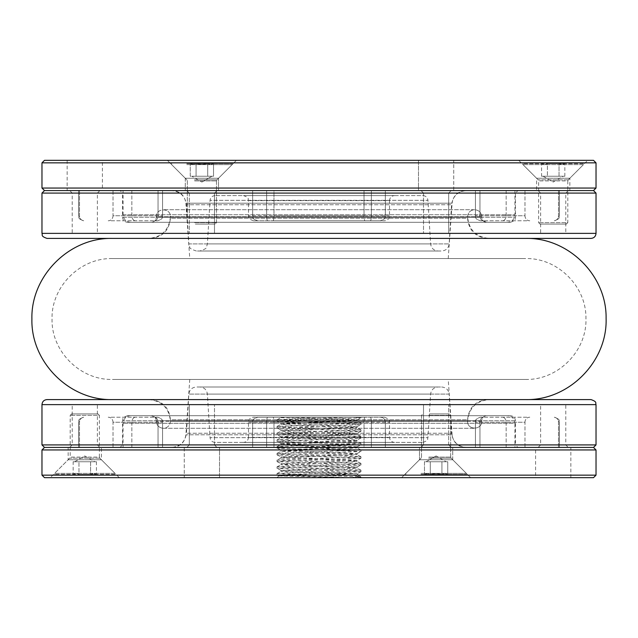 <?xml version="1.0" encoding="UTF-8"?>
<svg xmlns="http://www.w3.org/2000/svg" width="638" height="638" viewBox="0 0 638 638"><rect width="100%" height="100%" fill="white"/><g stroke="black" fill="none" stroke-linecap="round" stroke-linejoin="round"><path stroke-width="0.48" stroke-dasharray="3.19 2.39" d="M356.937 473.683L278.798 475.932L351.514 477.663L277.036 477.663L360.964 477.663L351.514 477.663L359.258 476.02L336.346 473.683L356.937 473.683L281.039 470.373L356.945 467.008L281.103 463.698M184.262 477.663L219.52 477.663L184.262 477.663L219.52 477.663L184.262 477.663L184.262 447.437L219.52 447.437L184.262 447.437L219.52 447.437L184.262 447.437L184.262 477.663M401.581 477.663L470.637 477.663L401.581 477.663L470.637 477.663L401.581 477.663L419.485 459.751L419.485 447.437L452.725 447.437L419.485 447.437L452.725 447.437L419.485 447.437L419.485 459.751L452.725 459.751L419.485 459.751L452.725 459.751L419.485 459.751L401.581 477.663M535.585 477.663L570.843 477.663L535.585 477.663L535.585 447.437L570.843 447.437L535.585 447.437M50.258 477.663L119.314 477.663L50.258 477.663L68.162 459.751L68.162 447.437L101.41 447.437L68.162 447.437M44.493 477.663L593.507 477.663M596.028 475.143L41.972 475.143M41.972 449.957L596.028 449.957M593.507 447.437L44.493 447.437L593.507 447.437M171.367 447.437L466.633 447.437L171.367 447.437C180.115 446.672 185.14 441.943 186.448 433.25L451.552 433.25L186.448 433.25L188.84 394.093C189.494 389.746 192.006 387.386 196.384 386.995L441.616 386.995L196.384 386.995M441.616 386.995C445.994 387.386 448.506 389.746 449.16 394.093L188.84 394.093L449.16 394.093L451.552 433.25C452.86 441.943 457.885 446.672 466.633 447.437M199.853 386.995L438.146 386.995L199.853 386.995C204.224 387.386 206.736 389.746 207.39 394.093L430.61 394.093L207.39 394.093L210.054 437.676L427.946 437.676L210.054 437.676C210.492 440.571 212.167 442.142 215.086 442.405L422.914 442.405L215.086 442.405M243.445 442.405L394.555 442.405L243.445 442.405C246.507 442.102 248.182 440.427 248.485 437.365L389.515 437.365L248.485 437.365L248.485 422.252C248.78 419.198 250.463 417.515 253.517 417.22L384.483 417.22L253.517 417.22M354.345 417.22L281.015 417.22L360.964 417.22L354.345 417.22L360.917 417.826M68.162 459.751L101.41 459.751L68.162 459.751M281.055 463.643L356.921 460.333L360.917 458.259M356.969 460.277L281.015 456.912L356.969 453.546L281.055 450.181L356.889 446.879M356.937 446.815L281.087 443.506M281.039 443.45L356.929 440.148L346.203 439.263L281.023 436.727L356.889 433.417L346.195 432.532L281.055 429.996L356.897 426.686M356.945 426.631L281.071 423.321L277.083 421.247M281.023 423.265L356.921 419.964L349.744 419.23L288.496 417.22M284.133 417.22L281.103 417.595M281.055 417.659L356.905 420.96L360.917 423.042L277.083 419.732M356.945 421.024L281.071 424.326L291.797 425.211L356.985 427.747L281.103 431.057L291.845 431.942L356.937 434.478L281.103 437.788M281.055 437.843L356.921 441.153L360.917 443.227M356.969 441.209L281.071 444.519L291.789 445.404L356.969 447.94L281.055 451.305L356.945 454.671L346.147 455.5L293.265 457.151L281.087 457.972L277.083 460.054M281.047 458.036L356.929 461.338L346.227 462.223L281.087 464.703L291.805 465.588L356.889 468.069L346.251 468.954L281.119 471.434L285.872 472.04L336.346 473.683M360.964 477.663L360.964 476.929L351.514 477.663L277.131 475.079M277.036 473.563L277.036 475.031L360.877 471.713M360.917 471.665L277.099 468.356M277.036 466.833L277.036 468.3L360.861 464.99M360.909 464.935L277.091 461.625L281.071 463.698M277.036 460.102L277.036 461.569L360.837 458.259M360.893 458.204L277.091 454.894L281.071 456.967M277.036 453.379L277.036 454.838L360.925 451.473L277.115 448.163M277.075 448.107L360.949 444.75L277.155 441.432M277.107 441.384L360.909 438.067L356.929 440.148M360.964 436.551L360.964 438.019L277.147 434.701M277.099 434.653L360.909 431.344L356.929 433.417M360.964 429.821L360.964 431.288L277.139 427.97M277.083 427.923L360.885 424.613M360.925 424.557L277.131 421.247M277.036 419.732L277.036 421.192L360.877 417.874M348.244 417.22L277.139 419.676M360.925 423.09L277.131 426.407M277.075 426.455L360.877 429.773M360.917 429.821L277.099 433.13L281.071 431.057M277.036 434.653L277.036 433.186L360.861 436.496M360.909 436.551L277.091 439.861L281.071 437.788M277.036 441.384L277.036 439.917L360.837 443.227M360.893 443.282L277.091 446.592L281.071 444.519M277.036 448.107L277.036 446.648L360.869 449.957M360.925 450.013L277.115 453.323M277.075 453.379L360.885 456.688M360.964 458.204L360.964 456.736L277.155 460.054M277.107 460.102L360.909 463.411L356.929 461.338M360.964 464.935L360.964 463.467L277.147 466.777M277.091 466.833L360.909 470.142L356.929 468.069M360.964 471.665L360.964 470.198L277.155 473.516M277.091 473.563L360.901 476.881L359.258 476.012M453.738 160.337L418.48 160.337L453.738 160.337L418.48 160.337L453.738 160.337L453.738 190.563L418.48 190.563L453.738 190.563L418.48 190.563L453.738 190.563L453.738 160.337M236.419 160.337L167.363 160.337L236.419 160.337L167.363 160.337L236.419 160.337L218.515 178.249L218.515 190.563L185.275 190.563L218.515 190.563L185.275 190.563L218.515 190.563L218.515 178.249L185.275 178.249L218.515 178.249L185.275 178.249L218.515 178.249L236.419 160.337M102.415 160.337L67.157 160.337L102.415 160.337L102.415 190.563L67.157 190.563L102.415 190.563M587.742 160.337L518.686 160.337L587.742 160.337L569.838 178.249L569.838 190.563L536.59 190.563L569.838 190.563M593.507 160.337L44.493 160.337M41.972 162.857L596.028 162.857M596.028 188.043L41.972 188.043M44.493 190.563L593.507 190.563L44.493 190.563M466.633 190.563L171.367 190.563L466.633 190.563C457.885 191.328 452.86 196.057 451.552 204.75L186.448 204.75L451.552 204.75L449.16 243.907C448.506 248.254 445.994 250.614 441.616 251.005L196.384 251.005L441.616 251.005M196.384 251.005C191.504 249.418 189.295 248.11 189.749 247.066L188.84 243.907L449.16 243.907L188.84 243.907L186.448 204.75C185.14 196.057 180.115 191.328 171.367 190.563M438.146 251.005L199.853 251.005L438.146 251.005C433.776 250.614 431.264 248.254 430.61 243.907L207.39 243.907L430.61 243.907L427.946 200.324L210.054 200.324L427.946 200.324C427.508 197.429 425.833 195.858 422.914 195.595L215.086 195.595L422.914 195.595M394.555 195.595L243.445 195.595L394.555 195.595C391.493 195.898 389.818 197.573 389.515 200.635L248.485 200.635L389.515 200.635L389.515 215.748C389.22 218.802 387.537 220.485 384.483 220.78L253.517 220.78L384.483 220.78M569.838 178.249L536.59 178.249L569.838 178.249M186.782 163.655L232.112 163.655L186.782 163.655M196.081 163.655L213.523 163.655L190.26 163.655L196.081 163.655L202.31 164.548L207.709 163.655L210.827 164.548L213.523 163.655L207.709 163.655L201.48 164.548L196.081 163.655L192.963 164.548L190.26 163.655L207.709 163.655L190.26 163.655L193.378 164.548L196.081 163.655L202.31 164.548L207.709 163.655L213.523 163.655L207.709 163.655L213.523 163.655L210.412 164.548L207.709 163.655L201.48 164.548L196.081 163.655L196.081 176.24L201.895 176.24L193.17 176.24L196.081 176.24L196.081 163.655L196.081 176.24L193.17 176.24L207.709 176.24L207.709 163.655L207.709 176.24L210.62 176.24L201.895 176.24L213.523 176.24L213.523 163.655L213.523 176.24L190.26 176.24L190.26 163.655L190.26 176.24L201.895 176.24L196.081 176.24L196.081 163.655M186.782 164.644L232.112 164.644L186.782 164.644M194.598 222.63L216.489 222.63L194.598 222.63M195.324 224.09L215.03 224.09L195.324 224.09M583.435 163.655L522.993 163.655L583.435 163.655L583.435 164.644L522.993 164.644L583.435 164.644L568.251 179.828L567.804 180.897L538.616 180.897L567.804 180.897L567.804 222.63L538.616 222.63L567.804 222.63L566.345 224.09L540.075 224.09L566.345 224.09M547.396 163.655L564.845 163.655L547.396 163.655L544.286 164.548L541.582 163.655L544.692 164.548L547.396 163.655L559.032 163.655L547.396 163.655L547.396 176.24L544.485 176.24L564.845 176.24L559.032 176.24L559.032 163.655L562.142 164.548L564.845 163.655L561.727 164.548L559.032 163.655L559.032 176.24L547.396 176.24L547.396 163.655M564.845 176.24L564.845 163.655M541.582 176.24L544.485 176.24L541.582 176.24L541.582 163.655M544.485 176.24L553.21 176.24L544.485 176.24M553.21 176.24L561.934 176.24L553.21 176.24M543.137 176.24L553.21 182.061L563.29 176.24M487.735 238.413L150.265 238.413L487.735 238.413C475.493 237.216 468.778 230.501 467.59 218.26L170.41 218.26L170.41 216.753C169.126 229.911 161.908 237.129 148.758 238.413L489.242 238.413L148.758 238.413M156.31 216.753C155.871 207.653 170.848 207.653 170.41 216.753L467.59 216.753L170.41 216.753C170.84 207.462 155.505 207.781 156.318 217.048C156.119 220.214 154.444 221.96 151.286 222.295L151.286 222.295C154.332 221.992 156.015 220.317 156.31 217.255L156.31 216.753L481.69 216.753L156.31 216.753M127.6 222.295L510.4 222.295L127.6 222.295C124.538 221.992 122.863 220.317 122.56 217.255L122.56 193.083L515.44 193.083L122.56 193.083L120.048 190.563L517.952 190.563L120.048 190.563M273.973 190.563L385.328 190.563L252.672 190.563L385.328 190.563L273.973 190.563L273.973 215.748L385.328 215.748L273.973 215.748A5.04 1.045 -90 0 1 272.92 220.78L380.288 220.78L272.92 220.78A5.04 1.045 90 0 0 273.973 215.748L364.027 215.748A5.04 1.045 -90 0 0 365.08 220.78A5.04 1.045 90 0 1 364.027 215.748L273.973 215.748L273.973 190.563M420.992 190.563L451.218 190.563L420.992 190.563L451.218 190.563L420.992 190.563L423.512 193.083L448.697 193.083L423.512 193.083L448.697 193.083L448.697 233.372L423.512 233.372L448.697 233.372L423.512 233.372L448.697 233.372L448.697 193.083L423.512 193.083L420.992 190.563M113.014 190.563L162.578 190.563L78.618 190.563L162.578 190.563L113.014 190.563L113.014 215.748L162.578 215.748L113.014 215.748A5.04 4.793 -90 0 1 108.229 220.78L157.538 220.78L108.229 220.78A5.04 4.793 90 0 0 113.014 215.748L158.049 215.748A5.04 3.74 -90 0 1 154.3 220.78A5.04 3.74 90 0 0 158.049 215.748L113.014 215.748L113.014 190.563M186.782 190.563L217.008 190.563L186.782 190.563L217.008 190.563L186.782 190.563L189.303 193.083L214.488 193.083L189.303 193.083L214.488 193.083L214.488 233.372L189.303 233.372L214.488 233.372L189.303 233.372L214.488 233.372L214.488 193.083L189.303 193.083L186.782 190.563M69.678 190.563L99.895 190.563L69.678 190.563L72.198 193.083L97.383 193.083L72.198 193.083L72.198 233.372L97.383 233.372L72.198 233.372M524.986 190.563L475.422 190.563L559.382 190.563L475.422 190.563L524.986 190.563L524.986 215.748L475.422 215.748L524.986 215.748A5.04 4.793 90 0 0 529.771 220.78L480.462 220.78L529.771 220.78A5.04 4.793 -90 0 1 524.986 215.748L479.951 215.748A5.04 3.74 90 0 0 483.7 220.78A5.04 3.74 -90 0 1 479.951 215.748L524.986 215.748L524.986 190.563M538.105 190.563L568.322 190.563L538.105 190.563L540.617 193.083L565.802 193.083L540.617 193.083L540.617 233.372L565.802 233.372L540.617 233.372M41.972 193.083L596.028 193.083M47.013 238.413L590.987 238.413M568.322 190.563L565.802 193.083L565.802 233.372M99.895 190.563L97.383 193.083L97.383 233.372M115.007 474.345L54.565 474.345L115.007 474.345L115.007 473.356L54.565 473.356L115.007 473.356L99.823 458.172L99.384 457.103L70.196 457.103L99.384 457.103L99.384 415.37L70.196 415.37L99.384 415.37L97.925 413.91L71.655 413.91L97.925 413.91M78.968 474.345L96.418 474.345L78.968 474.345L75.858 473.452L73.155 474.345L76.273 473.452L78.968 474.345L90.604 474.345L78.968 474.345L78.968 461.76L76.066 461.76L96.418 461.76L90.604 461.76L90.604 474.345L93.714 473.452L96.418 474.345L93.308 473.452L90.604 474.345L90.604 461.76L78.968 461.76L78.968 474.345M96.418 461.76L96.418 474.345M73.155 461.76L76.066 461.76L73.155 461.76L73.155 474.345M76.066 461.76L84.79 461.76L76.066 461.76M84.79 461.76L93.515 461.76L84.79 461.76M74.71 461.76L84.79 455.939L94.863 461.76M420.992 474.345L466.33 474.345L420.992 474.345M430.291 474.345L447.74 474.345L424.477 474.345L430.291 474.345L436.52 473.452L441.919 474.345L445.037 473.452L447.74 474.345L441.919 474.345L435.69 473.452L430.291 474.345L427.173 473.452L424.477 474.345L441.919 474.345L424.477 474.345L427.588 473.452L430.291 474.345L436.52 473.452L441.919 474.345L447.74 474.345L441.919 474.345L447.74 474.345L444.622 473.452L441.919 474.345L435.69 473.452L430.291 474.345L430.291 461.76L436.105 461.76L427.38 461.76L430.291 461.76L430.291 474.345L430.291 461.76L427.38 461.76L441.919 461.76L441.919 474.345L441.919 461.76L444.83 461.76L436.105 461.76L447.74 461.76L447.74 474.345L447.74 461.76L424.477 461.76L424.477 474.345L424.477 461.76L436.105 461.76L430.291 461.76L430.291 474.345M420.992 473.356L466.33 473.356L420.992 473.356M428.808 415.37L450.699 415.37L428.808 415.37M429.541 413.91L449.24 413.91L429.541 413.91M189.773 258.557L448.227 258.557L189.773 258.557L185.905 203.211L452.095 203.211C453.315 195.459 457.837 191.24 465.66 190.563L172.34 190.563L465.66 190.563M112.487 258.557L525.513 258.557L112.487 258.557C80.189 257.728 51.215 286.701 52.045 319C51.215 351.299 80.189 380.272 112.487 379.443L525.513 379.443L112.487 379.443M112.487 238.413L525.513 238.413L112.487 238.413M112.487 399.587L525.513 399.587L112.487 399.587M130.623 222.295L507.377 222.295L130.623 222.295C126.037 221.849 123.517 219.328 123.07 214.735L123.07 190.563L514.93 190.563L123.07 190.563M448.227 379.443L189.773 379.443L448.227 379.443L452.095 434.789L185.905 434.789L452.095 434.789C453.315 442.541 457.837 446.76 465.66 447.437L172.34 447.437L465.66 447.437M514.93 447.437L123.07 447.437L514.93 447.437L514.93 423.265L123.07 423.265L514.93 423.265C514.483 418.672 511.963 416.151 507.377 415.705L130.623 415.705L507.377 415.705M150.265 399.587L487.735 399.587L150.265 399.587C162.507 400.784 169.222 407.499 170.41 419.74L467.59 419.74L467.59 421.247C467.152 430.347 482.129 430.347 481.69 421.247L156.31 421.247L481.69 421.247L481.69 420.745L156.31 420.745L481.69 420.745C481.985 417.683 483.668 416.008 486.73 415.705L486.73 415.705C483.556 416.04 481.881 417.786 481.682 420.952C482.495 430.219 467.16 430.538 467.59 421.247C468.874 408.089 476.092 400.871 489.242 399.587L148.758 399.587L489.242 399.587M193.17 176.24L201.895 176.24L193.17 176.24M207.709 176.24L207.709 163.655L207.709 176.24L210.62 176.24L201.895 176.24L213.523 176.24L207.709 176.24M427.38 461.76L436.105 461.76L427.38 461.76M441.919 461.76L441.919 474.345L441.919 461.76L444.83 461.76L436.105 461.76L447.74 461.76L441.919 461.76M510.4 415.705L127.6 415.705L510.4 415.705C513.462 416.008 515.137 417.683 515.44 420.745L515.44 444.917L122.56 444.917L515.44 444.917L517.952 447.437L120.048 447.437L517.952 447.437M364.027 447.437L252.672 447.437L385.328 447.437L252.672 447.437L364.027 447.437L364.027 422.252L252.672 422.252L364.027 422.252A5.04 1.045 90 0 1 365.08 417.22L257.712 417.22L365.08 417.22A5.04 1.045 -90 0 0 364.027 422.252L273.973 422.252A5.04 1.045 90 0 0 272.92 417.22A5.04 1.045 -90 0 1 273.973 422.252L364.027 422.252L364.027 447.437M217.008 447.437L186.782 447.437L217.008 447.437L186.782 447.437L217.008 447.437L214.488 444.917L189.303 444.917L214.488 444.917L189.303 444.917L189.303 404.628L214.488 404.628L189.303 404.628L214.488 404.628L189.303 404.628L189.303 444.917L214.488 444.917L217.008 447.437M524.986 447.437L475.422 447.437L559.382 447.437L475.422 447.437L524.986 447.437L524.986 422.252L475.422 422.252L524.986 422.252A5.04 4.793 90 0 1 529.771 417.22L480.462 417.22L529.771 417.22A5.04 4.793 -90 0 0 524.986 422.252L479.951 422.252A5.04 3.74 90 0 1 483.7 417.22A5.04 3.74 -90 0 0 479.951 422.252L524.986 422.252L524.986 447.437M451.218 447.437L420.992 447.437L451.218 447.437L420.992 447.437L451.218 447.437L448.697 444.917L423.512 444.917L448.697 444.917L423.512 444.917L423.512 404.628L448.697 404.628L423.512 404.628L448.697 404.628L423.512 404.628L423.512 444.917L448.697 444.917L451.218 447.437M568.322 447.437L538.105 447.437L568.322 447.437L565.802 444.917L540.617 444.917L565.802 444.917L565.802 404.628L540.617 404.628L565.802 404.628M113.014 447.437L162.578 447.437L78.618 447.437L162.578 447.437L113.014 447.437L113.014 422.252L162.578 422.252L113.014 422.252A5.04 4.793 -90 0 0 108.229 417.22L157.538 417.22L108.229 417.22A5.04 4.793 90 0 1 113.014 422.252L158.049 422.252A5.04 3.74 -90 0 0 154.3 417.22A5.04 3.74 90 0 1 158.049 422.252L113.014 422.252L113.014 447.437M99.895 447.437L69.678 447.437L99.895 447.437L97.383 444.917L72.198 444.917L97.383 444.917L97.383 404.628L72.198 404.628L97.383 404.628M596.028 444.917L41.972 444.917M590.987 399.587L47.013 399.587M69.678 447.437L72.198 444.917L72.198 404.628M538.105 447.437L540.617 444.917L540.617 404.628M248.485 422.252L389.515 422.252L248.485 422.252M389.515 215.748L248.485 215.748L389.515 215.748M194.375 179.828L216.928 179.828L194.375 179.828M194.598 180.897L216.489 180.897L194.598 180.897M568.251 179.828L538.177 179.828L568.251 179.828M150.265 238.413C162.507 237.216 169.222 230.501 170.41 218.26L467.59 218.26L467.59 216.753C468.005 212.47 470.358 210.117 474.64 209.703L163.36 209.703L474.64 209.703C478.923 210.117 481.275 212.47 481.69 216.753L481.69 217.255L156.31 217.255L481.69 217.255C482.655 218.746 479.84 219.895 486.73 222.295C483.556 221.96 481.881 220.214 481.682 217.048L156.318 217.048L481.682 217.048C481.411 212.614 479.058 210.165 474.64 209.703C470.358 210.117 468.005 212.47 467.59 216.753C468.866 229.903 476.092 237.129 489.242 238.413M122.56 217.255L515.44 217.255L122.56 217.255M596.028 233.372L41.972 233.372M479.951 190.563L479.951 215.748L479.951 190.563M558.513 190.563L558.513 215.748A5.04 4.793 90 0 1 553.728 220.78A5.04 4.793 -90 0 0 558.513 215.748L558.513 190.563M506.157 190.563L506.157 215.748A5.04 3.74 90 0 1 502.409 220.78A5.04 3.74 -90 0 0 506.157 215.748L506.157 190.563M364.027 190.563L364.027 215.748L364.027 190.563M266.636 190.563L266.636 215.748A5.04 1.045 -90 0 0 267.689 220.78A5.04 1.045 90 0 1 266.636 215.748L266.636 190.563M371.364 190.563L371.364 215.748A5.04 1.045 -90 0 1 370.311 220.78A5.04 1.045 90 0 0 371.364 215.748L371.364 190.563M158.049 190.563L158.049 215.748L158.049 190.563M79.487 190.563L79.487 215.748A5.04 4.793 -90 0 0 84.272 220.78A5.04 4.793 90 0 1 79.487 215.748L79.487 190.563M131.843 190.563L131.843 215.748A5.04 3.74 -90 0 0 135.591 220.78A5.04 3.74 90 0 1 131.843 215.748L131.843 190.563M99.823 458.172L69.749 458.172L99.823 458.172M428.584 458.172L451.146 458.172L428.584 458.172M428.808 457.103L450.699 457.103L428.808 457.103M448.227 258.557L452.095 203.211L185.905 203.211C184.685 195.459 180.163 191.24 172.34 190.563M123.07 214.735L514.93 214.735L123.07 214.735M481.682 420.952L156.318 420.952L481.682 420.952M467.59 421.247L170.41 421.247L467.59 421.247M487.735 399.587C475.493 400.784 468.778 407.499 467.59 419.74L170.41 419.74L170.41 421.247C169.995 425.53 167.642 427.883 163.36 428.297L474.64 428.297L163.36 428.297C158.942 427.835 156.589 425.386 156.318 420.952C156.119 417.786 154.444 416.04 151.286 415.705C158.192 418.145 155.345 419.294 156.31 420.745L156.31 421.247C156.725 425.53 159.077 427.883 163.36 428.297C167.642 427.883 169.995 425.53 170.41 421.247C169.134 408.097 161.908 400.871 148.758 399.587M515.44 420.745L122.56 420.745L515.44 420.745M41.972 404.628L596.028 404.628M158.049 447.437L158.049 422.252L158.049 447.437M79.487 447.437L79.487 422.252A5.04 4.793 -90 0 1 84.272 417.22A5.04 4.793 90 0 0 79.487 422.252L79.487 447.437M131.843 447.437L131.843 422.252A5.04 3.74 -90 0 1 135.591 417.22A5.04 3.74 90 0 0 131.843 422.252L131.843 447.437M273.973 447.437L273.973 422.252L273.973 447.437M371.364 447.437L371.364 422.252A5.04 1.045 90 0 0 370.311 417.22A5.04 1.045 -90 0 1 371.364 422.252L371.364 447.437M266.636 447.437L266.636 422.252A5.04 1.045 90 0 1 267.689 417.22A5.04 1.045 -90 0 0 266.636 422.252L266.636 447.437M479.951 447.437L479.951 422.252L479.951 447.437M558.513 447.437L558.513 422.252A5.04 4.793 90 0 0 553.728 417.22A5.04 4.793 -90 0 1 558.513 422.252L558.513 447.437M506.157 447.437L506.157 422.252A5.04 3.74 90 0 0 502.409 417.22A5.04 3.74 -90 0 1 506.157 422.252L506.157 447.437M422.914 442.405C429.765 440.005 426.902 439.016 427.946 437.676L430.61 394.093C431.264 389.746 433.776 387.386 438.146 386.995M384.483 417.22C388.622 418.743 390.304 420.418 389.515 422.252L389.515 437.365C389.818 440.427 391.493 442.102 394.555 442.405M119.314 477.663L101.41 459.751L101.41 447.437M219.52 477.663L219.52 447.437L219.52 477.663M452.725 459.751L452.725 447.437L452.725 459.751L470.637 477.663L452.725 459.751M570.843 477.663L570.843 447.437M356.985 468.125L356.985 467.008M356.985 461.394L356.985 460.277M356.985 454.671L356.985 453.546M356.985 447.94L356.985 446.815M356.985 441.209L356.985 440.092M356.985 434.478L356.985 433.361M356.985 427.747L356.985 426.631M356.985 421.024L356.985 419.9M281.015 471.49L281.015 470.373M281.015 464.759L281.015 463.643M281.015 458.036L281.015 456.912M281.015 451.305L281.015 450.181M281.015 444.574L281.015 443.45M281.015 437.843L281.015 436.727M281.015 431.113L281.015 429.996M281.015 424.382L281.015 423.265M281.015 417.659L281.015 417.22M278.782 475.916L277.036 477.663M357.017 473.715L359.425 476.123M360.964 451.473L360.964 450.013M360.964 444.75L360.964 443.282M360.964 424.557L360.964 423.09M360.964 417.826L360.964 417.22M277.036 427.923L277.036 426.455M277.083 419.676L281.071 417.595M277.083 426.407L281.071 424.326M360.917 429.773L356.929 427.691M360.917 436.496L356.929 434.422M360.917 449.957L356.929 447.884M277.083 453.323L281.071 451.241M360.917 456.688L356.929 454.607M277.083 466.785L281.071 464.703M277.083 473.508L281.071 471.434M281.071 470.429L277.083 468.348M356.929 467.064L360.917 464.99M356.929 453.602L360.917 451.529M281.071 450.237L277.083 448.163M356.929 446.879L360.917 444.798M281.071 443.514L277.083 441.432M281.071 436.783L277.083 434.701M281.071 430.052L277.083 427.97M356.929 426.686L360.917 424.613M356.929 419.956L360.917 417.882M277.083 475.079L278.806 475.98M360.917 471.713L357.001 473.755M215.086 195.595C212.167 195.858 210.492 197.429 210.054 200.324L207.39 243.907L206.481 247.066C206.935 248.11 204.726 249.418 199.853 251.005M253.517 220.78C246.635 218.387 249.45 217.239 248.485 215.748L248.485 200.635C247.512 199.12 250.311 197.971 243.445 195.595M518.686 160.337L536.59 178.249L536.59 190.563M418.48 160.337L418.48 190.563L418.48 160.337M185.275 178.249L185.275 190.563L185.275 178.249L167.363 160.337L185.275 178.249M67.157 160.337L67.157 190.563M232.112 164.644L232.112 163.655L232.112 164.644L216.928 179.828L232.112 164.644M171.67 164.644L171.67 163.655L171.67 164.644L186.854 179.828L171.67 164.644M216.489 222.63L216.489 180.897L216.928 179.828L216.489 180.897L216.489 222.63L215.03 224.09L216.489 222.63M187.301 222.63L187.301 180.897L186.854 179.828L187.301 180.897L187.301 222.63L188.76 224.09L187.301 222.63M201.895 182.061L211.968 176.24L201.895 182.061L191.823 176.24L201.895 182.061M540.075 224.09L538.616 222.63L538.616 180.897L538.177 179.828L522.993 164.644L522.993 163.655M510.4 222.295C517.282 219.895 514.467 218.746 515.44 217.255L515.44 193.083L517.952 190.563M559.382 215.748L559.382 190.563L559.382 215.748C558.409 217.239 561.225 218.387 554.342 220.78C561.225 218.387 558.409 217.239 559.382 215.748M475.422 215.748L475.422 190.563L475.422 215.748C476.395 217.239 473.579 218.387 480.462 220.78C473.579 218.387 476.395 217.239 475.422 215.748M423.512 193.083L423.512 233.372L423.512 193.083M448.697 193.083L451.218 190.563L448.697 193.083M189.303 193.083L189.303 233.372L189.303 193.083M214.488 193.083L217.008 190.563L214.488 193.083M252.672 215.748L252.672 190.563L252.672 215.748C253.812 217.287 250.471 218.076 257.712 220.78C250.83 218.387 253.645 217.239 252.672 215.748M385.328 215.748L385.328 190.563L385.328 215.748C384.355 217.239 387.17 218.387 380.288 220.78C387.17 218.387 384.355 217.239 385.328 215.748M78.618 215.748L78.618 190.563L78.618 215.748C79.59 217.239 76.775 218.387 83.658 220.78C76.775 218.387 79.59 217.239 78.618 215.748M162.578 215.748L162.578 190.563L162.578 215.748C161.605 217.239 164.421 218.387 157.538 220.78C164.421 218.387 161.605 217.239 162.578 215.748M71.655 413.91L70.196 415.37L70.196 457.103L69.749 458.172L54.565 473.356L54.565 474.345M405.888 473.356L405.888 474.345L405.888 473.356L421.072 458.172L405.888 473.356M466.33 473.356L466.33 474.345L466.33 473.356L451.146 458.172L466.33 473.356M421.511 415.37L421.511 457.103L421.072 458.172L421.511 457.103L421.511 415.37L422.97 413.91L421.511 415.37M450.699 415.37L450.699 457.103L451.146 458.172L450.699 457.103L450.699 415.37L449.24 413.91L450.699 415.37M436.105 455.939L426.032 461.76L436.105 455.939L446.177 461.76L436.105 455.939M525.513 379.443C558.011 380.288 587.096 350.94 585.947 318.442C586.474 286.342 557.604 257.744 525.513 258.557M514.93 190.563L514.93 214.735C514.483 219.328 511.971 221.841 507.377 222.295M189.773 379.443L185.905 434.789C184.685 442.541 180.163 446.76 172.34 447.437M130.623 415.705C126.029 416.159 123.517 418.672 123.07 423.265L123.07 447.437M127.6 415.705C120.718 418.105 123.533 419.254 122.56 420.745L122.56 444.917L120.048 447.437M78.618 422.252L78.618 447.437L78.618 422.252C79.59 420.761 76.775 419.613 83.658 417.22C76.4 419.948 79.75 420.737 78.618 422.252M162.578 422.252L162.578 447.437L162.578 422.252C161.749 420.665 163.974 419.222 157.538 417.22C161.31 418.305 162.985 419.979 162.578 422.252M214.488 444.917L214.488 404.628L214.488 444.917M189.303 444.917L186.782 447.437L189.303 444.917M448.697 444.917L448.697 404.628L448.697 444.917M423.512 444.917L420.992 447.437L423.512 444.917M385.328 422.252L385.328 447.437L385.328 422.252C385.025 419.198 383.35 417.515 380.288 417.22C383.35 417.515 385.025 419.198 385.328 422.252M252.672 422.252L252.672 447.437L252.672 422.252C251.882 420.474 253.565 418.799 257.712 417.22C254.331 417.866 252.648 419.541 252.672 422.252M559.382 422.252L559.382 447.437L559.382 422.252C558.409 420.761 561.225 419.613 554.342 417.22C561.6 419.948 558.25 420.737 559.382 422.252M475.422 422.252L475.422 447.437L475.422 422.252C476.395 420.761 473.579 419.613 480.462 417.22C476.387 418.688 474.704 420.362 475.422 422.252"/><path stroke-width="0.96" d="M596.028 475.143L593.507 477.663L44.493 477.663L41.972 475.143L596.028 475.143L596.028 449.957L41.972 449.957L41.972 475.143M41.972 444.917L596.028 444.917L596.028 404.628L41.972 404.628L41.972 444.917L44.493 447.437L593.507 447.437L44.493 447.437L41.972 449.957M41.972 162.857L44.493 160.337L593.507 160.337L596.028 162.857L41.972 162.857L41.972 188.043L596.028 188.043L596.028 162.857M596.028 193.083L41.972 193.083L41.972 233.372L596.028 233.372L596.028 193.083L593.507 190.563L44.493 190.563L593.507 190.563L596.028 188.043M596.028 233.372C595.725 236.435 594.05 238.11 590.987 238.413L47.013 238.413C40.146 236.036 42.945 234.888 41.972 233.372M41.972 188.043L44.493 190.563L41.972 193.083M112.487 399.587C69.43 400.704 30.791 362.065 31.9 319C30.791 275.935 69.43 237.296 112.487 238.413M41.972 404.628C42.275 401.565 43.95 399.89 47.013 399.587L590.987 399.587C597.878 401.988 595.063 403.136 596.028 404.628M596.028 449.957L593.507 447.437L596.028 444.917M525.513 399.587C568.825 400.72 607.599 361.61 606.1 318.306C606.818 275.488 568.322 237.32 525.513 238.413"/></g></svg>
